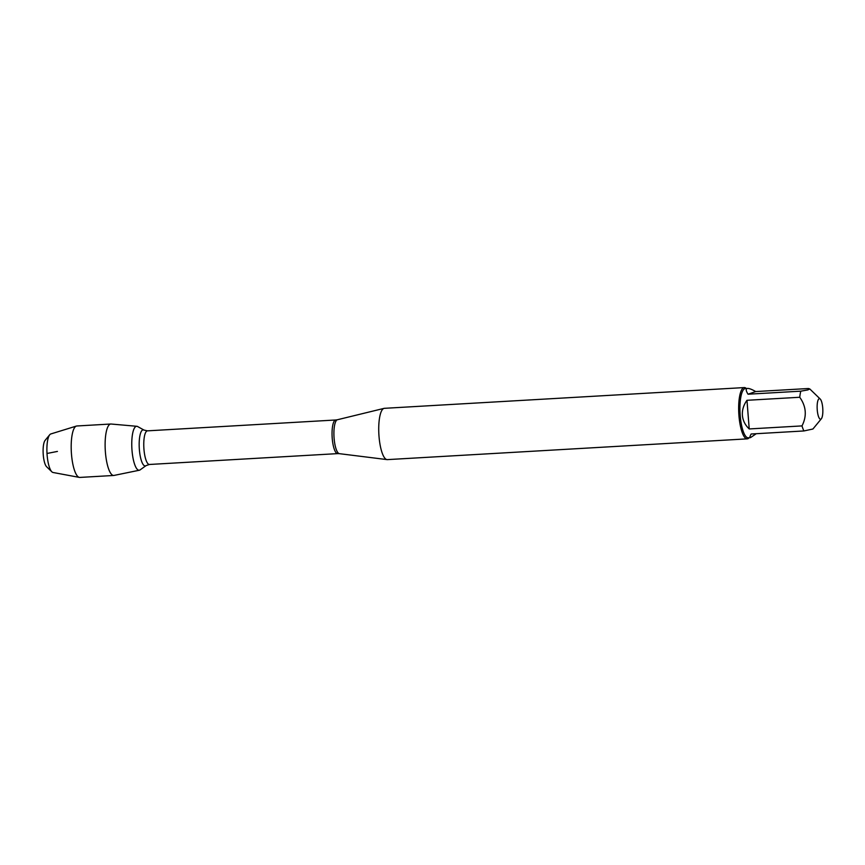 <?xml version="1.0" encoding="UTF-8"?>
<svg xmlns="http://www.w3.org/2000/svg" width="865" height="865" viewBox="0 0 865 865"><rect width="100%" height="100%" fill="white"/><g stroke="black" fill="none" stroke-linecap="round" stroke-linejoin="round"><path stroke-width="1.3" d="M744.311 387.574L384.384 408.323A25.68 6.996 86.7 0 0 384.038 408.377A25.68 6.996 86.7 0 0 379.011 436.338A25.68 6.996 86.7 0 0 386.99 459.596A25.68 6.996 86.7 0 0 387.347 459.618L747.263 438.858A25.68 6.996 -93.3 0 1 738.937 415.589A25.68 6.996 -93.3 0 1 744.311 387.574A25.68 6.996 -93.3 0 1 746.322 388.493M137.643 426.553A22.014 5.99 86.7 0 0 131.891 448.611A22.014 5.99 86.7 0 0 140.141 469.868L146.044 465.63A18.068 4.92 -93.3 0 1 139.276 448.189A18.068 4.92 -93.3 0 1 143.99 430.078L137.643 426.553M749.166 437.722A25.68 6.996 -93.3 0 1 747.263 438.858M817.241 409.891A10.315 2.811 86.7 0 0 821.35 418.768A10.315 2.811 86.7 0 0 821.75 402.182A10.315 2.811 86.7 0 0 820.215 399.025A10.315 2.811 86.7 0 0 817.241 409.891M748.03 394.213L755.707 391.553C751.934 389.401 749.241 388.353 747.62 388.417C745.63 388.601 745.76 390.537 748.03 394.213L800.806 391.164A24.653 6.715 86.7 0 0 799.747 397.262C806.256 406.474 807.013 416.022 802.006 425.904A24.653 6.715 86.7 0 0 803.931 430.954L751.155 434.003C749.804 436.457 749.577 437.668 750.452 437.647L756.237 433.711M803.931 430.954L812.927 429.008L821.35 418.768M755.707 391.553L808.483 388.515L809.781 388.958L807.791 389.942L800.806 391.164M746.971 400.3C743.565 405.047 742.04 410.042 742.397 415.308C742.862 420.563 745.143 425.104 749.22 428.943L746.971 400.3L799.747 397.262M749.22 428.943L802.006 425.904M750.452 437.647L748.193 437.776A24.653 6.715 -93.3 0 1 740.202 415.438A24.653 6.715 -93.3 0 1 745.36 388.547L747.62 388.417M131.999 450.297A22.014 5.99 86.7 0 0 139.373 470.225L114.029 475.426A25.766 7.017 -93.3 0 1 113.748 475.469A25.766 7.017 -93.3 0 1 105.4 452.125A25.766 7.017 -93.3 0 1 110.785 424.023A25.766 7.017 -93.3 0 1 111.066 424.023L136.843 426.294A22.014 5.99 86.7 0 0 131.999 450.297M51.857 471.814L46.623 466.765A13.775 3.752 -93.3 0 1 43.25 454.785A13.775 3.752 -93.3 0 1 45.099 440.382L49.716 434.771A19.344 5.266 86.7 0 0 47.11 454.99A19.344 5.266 86.7 0 0 51.857 471.814A19.344 5.266 86.7 0 0 53.035 472.485L79.353 477.394A25.766 7.017 -93.3 0 1 71.471 454.082A25.766 7.017 -93.3 0 1 76.39 426.067A25.766 7.017 -93.3 0 1 76.855 425.98L110.785 424.023M76.39 426.067L50.808 433.96A19.344 5.266 86.7 0 0 49.716 434.771M113.748 475.469L79.829 477.426A25.766 7.017 -93.3 0 1 79.353 477.394M47.013 453.476L57.425 451.422M339.383 453.671L337.685 453.617A16.846 4.585 -93.3 0 1 332.138 437.063A16.846 4.585 -93.3 0 1 335.75 419.99L337.426 419.741A17.019 4.628 86.7 0 0 334.095 438.263A17.019 4.628 86.7 0 0 339.383 453.671L386.99 459.596M335.75 419.99L147.472 430.846A16.846 4.585 86.7 0 0 143.86 447.919A16.846 4.585 86.7 0 0 149.407 464.473L146.044 465.63M337.426 419.741L384.038 408.377M337.685 453.617L149.407 464.473M147.472 430.846L143.99 430.078M820.215 399.025L809.781 388.947"/></g></svg>
